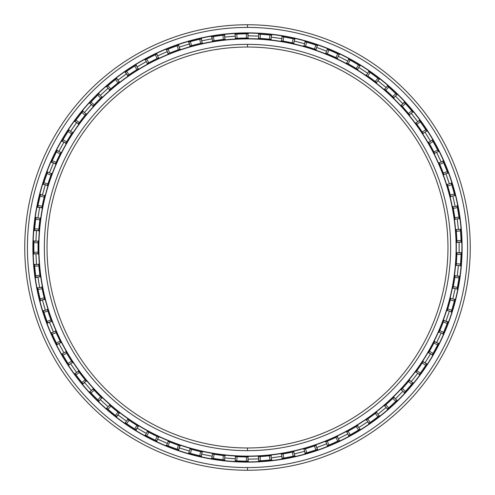 <?xml version="1.0" encoding="UTF-8"?>
<svg xmlns="http://www.w3.org/2000/svg" width="495" height="495" viewBox="0 0 495 495"><rect width="100%" height="100%" fill="white"/><g stroke="black" fill="none" stroke-linecap="round" stroke-linejoin="round"><path stroke-width="0.74" d="M247.5 47.025A200.475 200.475 0 0 0 47.025 247.5A200.475 200.475 0 0 0 247.5 447.975A200.475 200.475 0 0 1 47.025 247.5A200.475 200.475 0 0 1 247.5 47.025L247.5 44.352A203.148 203.148 0 0 0 44.352 247.5A203.148 203.148 0 0 0 247.5 450.648L247.5 447.975L247.5 450.648A203.148 203.148 0 0 1 44.352 247.5A203.148 203.148 0 0 1 247.5 44.352A203.148 203.148 0 0 1 450.648 247.5A203.148 203.148 0 0 1 247.5 450.648A203.148 203.148 0 0 0 450.648 247.5A203.148 203.148 0 0 0 247.5 44.352L247.5 47.025A200.475 200.475 0 0 1 447.975 247.5A200.475 200.475 0 0 1 247.5 447.975A200.475 200.475 0 0 0 447.975 247.5A200.475 200.475 0 0 0 247.5 47.025M247.5 456.105L247.5 456.328A208.828 208.828 0 0 0 456.328 247.5A208.828 208.828 0 0 0 247.5 38.672L247.5 38.895A208.605 208.605 0 0 1 456.105 247.5A208.605 208.605 0 0 1 247.5 456.105A208.605 208.605 0 0 1 38.895 247.5A208.605 208.605 0 0 1 247.5 38.895L247.5 38.672A208.828 208.828 0 0 1 456.328 247.5A208.828 208.828 0 0 1 247.5 456.328A208.828 208.828 0 0 1 38.672 247.5A208.828 208.828 0 0 1 247.5 38.672A208.828 208.828 0 0 0 38.672 247.5A208.828 208.828 0 0 0 247.5 456.328L247.5 456.105A208.605 208.605 0 0 0 456.105 247.5A208.605 208.605 0 0 0 247.5 38.895A208.605 208.605 0 0 0 38.895 247.5A208.605 208.605 0 0 0 247.5 456.105M247.5 33.103A214.397 214.397 0 0 0 33.103 247.5A214.397 214.397 0 0 0 247.5 461.897A214.397 214.397 0 0 1 33.103 247.5A214.397 214.397 0 0 1 247.5 33.103L247.5 32.88A214.62 214.62 0 0 0 32.88 247.5A214.62 214.62 0 0 0 247.5 462.12L247.5 462.12A214.62 214.62 0 0 1 32.88 247.5A214.62 214.62 0 0 1 247.5 32.88A214.62 214.62 0 0 1 462.12 247.5A214.62 214.62 0 0 1 247.5 462.12A214.62 214.62 0 0 0 462.12 247.5A214.62 214.62 0 0 0 247.5 32.88L247.5 33.103A214.397 214.397 0 0 1 461.897 247.5A214.397 214.397 0 0 1 247.5 461.897A214.397 214.397 0 0 0 461.897 247.5A214.397 214.397 0 0 0 247.5 33.103M247.5 467.577L247.5 470.25A222.75 222.75 0 0 0 470.25 247.5A222.75 222.75 0 0 0 247.5 24.75L247.5 27.423A220.077 220.077 0 0 1 467.577 247.5A220.077 220.077 0 0 1 247.5 467.577A220.077 220.077 0 0 1 27.423 247.5A220.077 220.077 0 0 1 247.5 27.423L247.5 24.75A222.75 222.75 0 0 1 470.25 247.5A222.75 222.75 0 0 1 247.5 470.25A222.75 222.75 0 0 1 24.75 247.5A222.75 222.75 0 0 1 247.5 24.75A222.75 222.75 0 0 0 24.75 247.5A222.75 222.75 0 0 0 247.5 470.25L247.5 467.577A220.077 220.077 0 0 0 467.577 247.5A220.077 220.077 0 0 0 247.5 27.423A220.077 220.077 0 0 0 27.423 247.5A220.077 220.077 0 0 0 247.5 467.577M235.632 38.387L237.105 38.307L236.758 34.13A213.642 213.642 0 0 1 246.473 33.864L246.355 38.053A209.453 209.453 0 0 0 237.105 38.307A209.453 209.453 0 0 1 246.355 38.053L247.927 38.047L246.355 38.053L246.473 33.864L248.162 33.864L246.473 33.864A213.642 213.642 0 0 0 236.758 34.13L235.75 34.186M247.5 456.953L246.355 456.947A209.453 209.453 0 0 1 237.105 456.693L235.54 456.613L237.105 456.693A209.453 209.453 0 0 0 246.355 456.947L247.927 456.953L248.187 461.136L246.473 461.136L247.5 461.142M258.607 460.851A213.642 213.642 0 0 0 258.73 460.845L260.296 460.758L258.73 460.845L258.613 456.656L260.184 456.569A209.453 209.453 0 0 0 269.404 455.802L270.963 455.635L271.538 459.781A213.642 213.642 0 0 0 271.687 459.768L269.979 459.954A213.642 213.642 0 0 1 260.296 460.758A213.642 213.642 0 0 0 269.979 459.954L271.687 459.768M282.008 458.333A213.642 213.642 0 0 0 282.131 458.314L283.678 458.054L282.131 458.314L281.556 454.163L283.103 453.903A209.453 209.453 0 0 0 292.186 452.127L293.721 451.786L294.748 455.852A213.642 213.642 0 0 0 294.89 455.815L293.213 456.192A213.642 213.642 0 0 1 283.678 458.054A213.642 213.642 0 0 0 293.213 456.192L294.89 455.815M304.994 453.259A213.642 213.642 0 0 0 305.112 453.222L306.622 452.795L305.112 453.222L304.085 449.163L305.594 448.736A209.453 209.453 0 0 0 314.424 445.97L315.909 445.463L317.382 449.386L315.897 449.893A213.642 213.642 0 0 1 306.622 452.795A213.642 213.642 0 0 0 315.897 449.893L317.518 449.336L315.909 445.463L314.424 445.97L315.897 449.893L314.424 445.97A209.453 209.453 0 0 1 305.594 448.736L306.622 452.795L305.594 448.736L304.085 449.163A209.453 209.453 0 0 1 303.862 449.225L304.617 449.014L303.862 449.225A209.453 209.453 0 0 0 304.085 449.163L305.112 453.222L305.65 453.074M327.282 445.686L327.907 445.432L327.282 445.686A213.642 213.642 0 0 0 327.393 445.636L328.847 445.048L327.393 445.636L325.927 441.713L327.381 441.119A209.453 209.453 0 0 0 335.851 437.407L337.274 436.739L339.168 440.476L337.745 441.144A213.642 213.642 0 0 1 328.847 445.048A213.642 213.642 0 0 0 337.745 441.144L339.298 440.414L337.274 436.739L335.851 437.407L337.745 441.144L335.851 437.407A209.453 209.453 0 0 1 327.381 441.119L328.847 445.048L327.381 441.119L325.927 441.713A209.453 209.453 0 0 1 325.716 441.8L326.019 441.676M348.598 435.705L349.198 435.383L348.598 435.705A213.642 213.642 0 0 0 348.703 435.65L350.083 434.901L348.703 435.65L346.816 431.912L348.195 431.157A209.453 209.453 0 0 0 356.208 426.535L357.545 425.712L359.84 429.221A213.642 213.642 0 0 0 359.964 429.14L358.498 430.044A213.642 213.642 0 0 1 350.083 434.901A213.642 213.642 0 0 0 358.498 430.044L359.964 429.14M368.688 423.442L369.245 423.058L368.688 423.442A213.642 213.642 0 0 0 368.787 423.374L370.081 422.476L368.787 423.374L366.498 419.865L367.785 418.968A209.453 209.453 0 0 0 375.241 413.486L376.485 412.527L379.145 415.757A213.642 213.642 0 0 0 379.263 415.67L377.908 416.722A213.642 213.642 0 0 1 370.081 422.476A213.642 213.642 0 0 0 377.908 416.722L379.263 415.67M387.307 409.043A213.642 213.642 0 0 0 387.399 408.963L388.581 407.93L387.399 408.963L384.739 405.727L385.921 404.693A209.453 209.453 0 0 0 392.727 398.425L393.853 397.337L396.86 400.257L395.728 401.352A213.642 213.642 0 0 1 388.581 407.93A213.642 213.642 0 0 0 395.728 401.352L396.458 400.647M404.229 392.683L404.693 392.182L404.229 392.683A213.642 213.642 0 0 0 404.31 392.591L405.374 391.434L404.31 392.591L401.309 389.67L402.373 388.513A209.453 209.453 0 0 0 408.449 381.534L409.452 380.327L412.756 382.895A213.642 213.642 0 0 0 412.849 382.784L411.753 384.108A213.642 213.642 0 0 1 405.374 391.434A213.642 213.642 0 0 0 411.753 384.108L412.849 382.784M419.253 374.56A213.642 213.642 0 0 0 419.321 374.461L420.249 373.193L419.321 374.461L416.017 371.887L416.945 370.619A209.453 209.453 0 0 0 422.216 363.014L423.077 361.703L426.647 363.899L425.787 365.211A213.642 213.642 0 0 1 420.249 373.193A213.642 213.642 0 0 0 425.787 365.211L426.727 363.769L423.077 361.703L422.216 363.014L425.787 365.211L422.216 363.014A209.453 209.453 0 0 1 416.945 370.619L420.249 373.193L416.945 370.619L416.017 371.887A209.453 209.453 0 0 1 415.88 372.073L416.345 371.436L415.88 372.073A209.453 209.453 0 0 0 416.017 371.887L419.321 374.461L419.655 374.01L419.253 374.56L419.655 374.01M432.185 354.89L432.525 354.309L432.185 354.89A213.642 213.642 0 0 0 432.246 354.785L433.032 353.424L432.246 354.785L428.676 352.595L429.462 351.233A209.453 209.453 0 0 0 433.868 343.097L434.579 341.692L438.366 343.481A213.642 213.642 0 0 0 438.434 343.351L437.654 344.885A213.642 213.642 0 0 1 433.032 353.424A213.642 213.642 0 0 0 437.654 344.885L438.112 343.982M442.877 333.927L443.155 333.302L442.877 333.927A213.642 213.642 0 0 0 442.926 333.816L443.557 332.374L442.926 333.816L439.139 332.027L439.77 330.586A209.453 209.453 0 0 0 443.248 322.016L443.805 320.543L447.765 321.905L447.214 323.371A213.642 213.642 0 0 1 443.557 332.374A213.642 213.642 0 0 0 447.214 323.371L447.814 321.762L443.805 320.543L443.248 322.016L447.214 323.371L443.248 322.016A209.453 209.453 0 0 1 439.77 330.586L443.557 332.374L439.77 330.586L439.139 332.027A209.453 209.453 0 0 1 439.046 332.232L439.176 331.941M451.199 311.906A213.642 213.642 0 0 0 451.236 311.788L451.706 310.291L451.236 311.788L447.276 310.433L447.74 308.93A209.453 209.453 0 0 0 450.258 300.026L450.648 298.504L454.732 299.419A213.642 213.642 0 0 0 454.769 299.277L454.348 300.941A213.642 213.642 0 0 1 451.706 310.291A213.642 213.642 0 0 0 454.348 300.941L454.769 299.277M457.046 289.105L457.182 288.443L457.046 289.105A213.642 213.642 0 0 0 457.071 288.987L457.374 287.447L457.071 288.987L452.987 288.071L453.284 286.531A209.453 209.453 0 0 0 454.806 277.404L458.97 277.862A213.642 213.642 0 0 1 457.374 287.447A213.642 213.642 0 0 0 458.97 277.862L459.187 276.309A213.642 213.642 0 0 0 459.205 276.161L458.97 277.862L454.806 277.404L455.023 275.845L459.187 276.309L459.113 276.86M460.356 265.803A213.642 213.642 0 0 0 460.362 265.679L460.492 264.113L460.362 265.679L456.198 265.221L460.362 265.679L460.412 265.128L460.356 265.803L460.412 265.128M456.879 252.945L461.074 252.846A213.642 213.642 0 0 0 461.074 252.697L461.031 254.418A213.642 213.642 0 0 1 460.492 264.113L456.328 263.656L456.248 264.664M461.074 242.278A213.642 213.642 0 0 0 461.074 242.154L461.031 240.582L461.074 242.154L456.885 242.154L456.836 240.582A209.453 209.453 0 0 0 456.328 231.344L456.198 229.779L460.362 229.321L460.492 230.887A213.642 213.642 0 0 1 461.031 240.582L456.836 240.582L456.885 242.154A209.453 209.453 0 0 1 456.891 242.383L461.074 242.154A213.642 213.642 0 0 1 461.074 242.278L461.055 241.597L461.074 242.278M453.005 207.021L453.284 208.469A209.453 209.453 0 0 1 454.806 217.596L455.023 219.155L459.187 218.691A213.642 213.642 0 0 1 459.205 218.815A213.642 213.642 0 0 0 459.187 218.691L458.97 217.138L459.187 218.691L455.023 219.155L454.806 217.596A209.453 209.453 0 0 0 453.284 208.469L452.987 206.929L457.071 206.013L457.374 207.554A213.642 213.642 0 0 1 458.97 217.138A213.642 213.642 0 0 0 457.374 207.554L457.182 206.557M447.301 184.66L447.74 186.071A209.453 209.453 0 0 1 450.258 194.974L450.648 196.496L454.732 195.581A213.642 213.642 0 0 1 454.763 195.698L454.596 195.036L454.763 195.698A213.642 213.642 0 0 0 454.732 195.581L454.348 194.059L454.732 195.581L450.648 196.496L450.258 194.974A209.453 209.453 0 0 0 447.74 186.071L447.276 184.567L451.236 183.212A213.642 213.642 0 0 0 451.193 183.07L451.706 184.709A213.642 213.642 0 0 1 454.348 194.059A213.642 213.642 0 0 0 451.706 184.709L451.403 183.738M439.176 163.065L439.77 164.414A209.453 209.453 0 0 1 443.248 172.984L443.805 174.457L447.765 173.095A213.642 213.642 0 0 1 447.808 173.213L447.573 172.576L447.808 173.213A213.642 213.642 0 0 0 447.765 173.095L447.214 171.629L447.765 173.095L443.805 174.457L443.248 172.984A209.453 209.453 0 0 0 439.77 164.414L439.139 162.973L442.926 161.184A213.642 213.642 0 0 0 442.87 161.048L443.557 162.626A213.642 213.642 0 0 1 447.214 171.629A213.642 213.642 0 0 0 443.557 162.626L443.155 161.698M438.421 151.625L438.112 151.018L438.421 151.625A213.642 213.642 0 0 0 438.366 151.519L437.654 150.115L438.366 151.519L434.579 153.308L433.868 151.903A209.453 209.453 0 0 0 429.462 143.767L428.676 142.405L432.246 140.215L433.032 141.576A213.642 213.642 0 0 1 437.654 150.115A213.642 213.642 0 0 0 433.032 141.576L432.525 140.691M426.715 131.206A213.642 213.642 0 0 0 426.647 131.101L425.787 129.789L426.647 131.101L423.077 133.297L422.216 131.986A209.453 209.453 0 0 0 416.945 124.381L416.017 123.113L419.321 120.539A213.642 213.642 0 0 0 419.234 120.421L420.249 121.807A213.642 213.642 0 0 1 425.787 129.789A213.642 213.642 0 0 0 420.249 121.807L419.234 120.421A213.642 213.642 0 0 1 419.321 120.539L416.017 123.113L416.945 124.381L420.249 121.807L416.945 124.381A209.453 209.453 0 0 1 422.216 131.986L425.787 129.789L422.216 131.986L423.077 133.297A209.453 209.453 0 0 1 423.2 133.489L422.773 132.833L423.2 133.489A209.453 209.453 0 0 0 423.077 133.297L426.647 131.101A213.642 213.642 0 0 1 426.715 131.206M412.83 112.198A213.642 213.642 0 0 0 412.756 112.105L411.753 110.892L412.756 112.105L409.452 114.673L408.449 113.466A209.453 209.453 0 0 0 402.373 106.487L401.309 105.33L404.31 102.409L405.374 103.566A213.642 213.642 0 0 1 411.753 110.892A213.642 213.642 0 0 0 405.374 103.566L404.211 102.298L401.309 105.33L402.373 106.487L405.374 103.566L402.373 106.487A209.453 209.453 0 0 1 408.449 113.466L411.753 110.892L408.449 113.466L409.452 114.673A209.453 209.453 0 0 1 409.594 114.852L409.093 114.246L409.594 114.852A209.453 209.453 0 0 0 409.452 114.673L412.756 112.105A213.642 213.642 0 0 1 412.83 112.198M396.947 94.83L396.458 94.353L396.947 94.83A213.642 213.642 0 0 0 396.86 94.743L395.728 93.648L396.86 94.743L393.853 97.663L392.727 96.575A209.453 209.453 0 0 0 385.921 90.307L384.739 89.273L387.399 86.037A213.642 213.642 0 0 0 387.288 85.938L388.581 87.07A213.642 213.642 0 0 1 395.728 93.648A213.642 213.642 0 0 0 388.581 87.07L387.82 86.402M359.939 65.841L359.364 65.489L359.939 65.841A213.642 213.642 0 0 0 359.84 65.779L358.498 64.956L359.84 65.779L357.545 69.288L356.208 68.465A209.453 209.453 0 0 0 348.195 63.843L346.816 63.088L348.703 59.351L350.083 60.099A213.642 213.642 0 0 1 358.498 64.956A213.642 213.642 0 0 0 350.083 60.099L349.198 59.617M326.013 53.324L327.381 53.881A209.453 209.453 0 0 1 335.851 57.593L337.274 58.261L339.168 54.524L338.66 54.289L339.273 54.58A213.642 213.642 0 0 0 339.168 54.524L337.745 53.856L339.168 54.524L337.274 58.261L335.851 57.593A209.453 209.453 0 0 0 327.381 53.881L325.927 53.287L327.393 49.364L328.847 49.952A213.642 213.642 0 0 1 337.745 53.856A213.642 213.642 0 0 0 328.847 49.952L327.907 49.568M304.178 45.862L305.594 46.264A209.453 209.453 0 0 1 314.424 49.03L315.909 49.537L317.382 45.614A213.642 213.642 0 0 1 317.493 45.651A213.642 213.642 0 0 0 317.382 45.614L315.897 45.107L317.382 45.614L315.909 49.537L314.424 49.03A209.453 209.453 0 0 0 305.594 46.264L304.085 45.837L305.112 41.778L306.622 42.205A213.642 213.642 0 0 1 315.897 45.107A213.642 213.642 0 0 0 306.622 42.205L305.65 41.927M294.865 39.179A213.642 213.642 0 0 0 294.748 39.148L293.213 38.808L294.748 39.148L293.721 43.214L292.186 42.873A209.453 209.453 0 0 0 283.103 41.097L281.556 40.837L282.131 36.686L283.678 36.946A213.642 213.642 0 0 1 293.213 38.808A213.642 213.642 0 0 0 283.678 36.946L282.682 36.779M258.712 38.35L260.184 38.431A209.453 209.453 0 0 1 269.404 39.198L270.963 39.365L271.538 35.219A213.642 213.642 0 0 1 271.662 35.232A213.642 213.642 0 0 0 271.538 35.219L269.979 35.046L271.538 35.219L270.963 39.365L269.404 39.198A209.453 209.453 0 0 0 260.184 38.431L258.613 38.344L258.73 34.155L260.296 34.242A213.642 213.642 0 0 1 269.979 35.046A213.642 213.642 0 0 0 260.296 34.242L259.287 34.186M281.983 36.661L281.983 36.661A213.642 213.642 0 0 1 282.131 36.686L281.556 40.837L283.103 41.097L283.678 36.946L283.103 41.097A209.453 209.453 0 0 1 292.186 42.873L293.213 38.808L292.186 42.873L293.721 43.214A209.453 209.453 0 0 1 293.937 43.263L293.176 43.09L293.937 43.263A209.453 209.453 0 0 0 293.721 43.214L294.748 39.148L294.203 39.031M368.664 71.546L370.081 72.524A213.642 213.642 0 0 1 377.908 78.278L379.244 79.318L377.908 78.278A213.642 213.642 0 0 0 370.081 72.524L368.664 71.546A213.642 213.642 0 0 1 368.787 71.627L366.498 75.135L368.787 71.627M460.35 229.173L460.412 229.872L460.35 229.173M456.885 252.908L456.866 253.403M456.198 265.221A209.453 209.453 0 0 1 456.18 265.444L456.18 265.444A209.453 209.453 0 0 0 456.198 265.221L456.328 263.656L460.492 264.113A213.642 213.642 0 0 0 461.031 254.418L461.055 253.403M456.885 252.846A209.453 209.453 0 0 0 456.891 252.592A209.453 209.453 0 0 1 456.885 252.846L456.836 254.418L461.031 254.418L456.836 254.418A209.453 209.453 0 0 1 456.328 263.656A209.453 209.453 0 0 0 456.836 254.418L456.885 252.846L461.074 252.697M456.204 229.841L456.248 230.33M456.211 229.878L456.328 231.344L460.492 230.887L460.362 229.321L456.198 229.779A209.453 209.453 0 0 0 456.18 229.525A209.453 209.453 0 0 1 456.198 229.779M452.993 206.984L453.092 207.473M447.294 184.629L447.443 185.099M451.236 183.212L451.193 183.07A213.642 213.642 0 0 1 451.236 183.212L447.276 184.567A209.453 209.453 0 0 0 447.195 184.326A209.453 209.453 0 0 1 447.276 184.567M439.164 163.028L439.362 163.48M442.926 161.184L442.87 161.048A213.642 213.642 0 0 1 442.926 161.184L439.139 162.973A209.453 209.453 0 0 0 439.034 162.744A209.453 209.453 0 0 1 439.139 162.973M428.707 142.461L428.955 142.888M428.726 142.492L429.462 143.767L433.032 141.576L429.462 143.767A209.453 209.453 0 0 1 433.868 151.903L437.654 150.115L433.868 151.903L434.579 153.308A209.453 209.453 0 0 1 434.678 153.506L434.53 153.209M416.054 123.162L416.345 123.558M401.352 105.379L401.686 105.738M384.813 89.335L385.153 89.638M387.399 86.037L387.288 85.938A213.642 213.642 0 0 1 387.399 86.037L384.739 89.273L385.921 90.307L388.581 87.07L385.921 90.307A209.453 209.453 0 0 1 392.727 96.575L395.728 93.648L392.727 96.575L393.853 97.663A209.453 209.453 0 0 1 394.02 97.824L393.457 97.28L394.02 97.824A209.453 209.453 0 0 0 393.853 97.663L396.86 94.743L396.458 94.353M366.548 75.172L366.956 75.45M346.871 63.119L347.304 63.354M346.902 63.137L348.195 63.843L350.083 60.099L348.195 63.843A209.453 209.453 0 0 1 356.208 68.465L358.498 64.956L356.208 68.465L357.545 69.288A209.453 209.453 0 0 1 357.743 69.405L357.074 68.997L357.743 69.405A209.453 209.453 0 0 0 357.545 69.288L359.84 65.779L359.364 65.489M325.982 53.312L326.44 53.491M304.147 45.856L304.617 45.985M281.618 40.844L282.101 40.924M281.649 40.85L281.556 40.837A209.453 209.453 0 0 0 281.302 40.794A209.453 209.453 0 0 1 281.556 40.837M258.675 38.344L259.17 38.375M235.601 38.387L236.09 38.356M235.54 38.387L235.045 34.223L235.54 38.387A209.453 209.453 0 0 0 235.286 38.406A209.453 209.453 0 0 1 235.54 38.387L237.105 38.307L236.758 34.13L235.193 34.217A213.642 213.642 0 0 0 235.045 34.223A213.642 213.642 0 0 1 235.193 34.217M212.671 40.967L213.153 40.881M212.702 40.961L211.804 36.865L212.355 36.772M223.981 35.157L224.656 35.083L224.879 39.272L224.538 35.096L222.973 35.275L223.319 39.452L222.973 35.275A213.642 213.642 0 0 0 213.351 36.605L214.156 40.72A209.453 209.453 0 0 1 223.319 39.452L224.879 39.272L223.319 39.452A209.453 209.453 0 0 0 214.156 40.72L213.351 36.605L211.656 36.89L212.609 40.974L214.156 40.72L212.609 40.974A209.453 209.453 0 0 0 212.355 41.017A209.453 209.453 0 0 1 212.609 40.974M190.16 46.047L190.631 45.917M190.191 46.041L188.849 42.069L189.381 41.914M200.766 39.037L201.428 38.888L202.115 43.028L201.31 38.913L199.776 39.26L200.58 43.368L199.776 39.26A213.642 213.642 0 0 0 190.358 41.642L191.608 45.645A209.453 209.453 0 0 1 200.58 43.368L202.115 43.028L200.58 43.368A209.453 209.453 0 0 0 191.608 45.645L190.358 41.642L188.706 42.112L190.099 46.066L191.608 45.645L190.099 46.066A209.453 209.453 0 0 0 189.857 46.134A209.453 209.453 0 0 1 190.099 46.066M168.35 53.578L168.053 53.701L166.605 49.766L167.118 49.556M168.306 53.596L168.801 53.398M168.374 53.565L168.288 53.602A209.453 209.453 0 0 0 168.053 53.701A209.453 209.453 0 0 1 168.288 53.602L166.469 49.822L168.059 49.178L166.605 49.766M147.436 63.496L145.344 59.87L147.436 63.496L148.822 62.747A209.453 209.453 0 0 1 157.076 58.571L158.493 57.903L157.076 58.571A209.453 209.453 0 0 0 148.822 62.747L147.436 63.496A209.453 209.453 0 0 0 147.213 63.614A209.453 209.453 0 0 1 147.436 63.496L147.931 63.23M145.344 59.87L146.724 59.122L145.344 59.87A213.642 213.642 0 0 0 145.214 59.938A213.642 213.642 0 0 1 145.344 59.87M127.858 75.58L128.261 75.302M127.883 75.562L125.322 72.245L125.779 71.924M135.611 65.507L136.187 65.148L138.179 68.842L136.082 65.216L134.745 66.039L136.843 69.665L134.745 66.039A213.642 213.642 0 0 0 126.615 71.348L129.096 74.726A209.453 209.453 0 0 1 136.843 69.665L138.179 68.842L136.843 69.665A209.453 209.453 0 0 0 129.096 74.726L126.615 71.348L125.198 72.332L127.803 75.617L129.096 74.726L127.803 75.617A209.453 209.453 0 0 0 127.592 75.766A209.453 209.453 0 0 1 127.803 75.617M109.667 89.787L110.038 89.465M109.692 89.768L106.784 86.749L107.205 86.384M116.269 78.915L116.801 78.501L119.19 81.953L116.709 78.575L115.471 79.54L117.952 82.919L115.471 79.54A213.642 213.642 0 0 0 107.972 85.722L110.806 88.803A209.453 209.453 0 0 1 117.952 82.919L119.19 81.953L117.952 82.919A209.453 209.453 0 0 0 110.806 88.803L107.972 85.722L106.784 86.749L109.624 89.83L110.806 88.803L109.624 89.83A209.453 209.453 0 0 0 109.432 89.997A209.453 209.453 0 0 1 109.624 89.83M93.159 105.905L93.487 105.546M93.178 105.887L89.954 103.201L90.331 102.793L89.855 103.313L93.116 105.955L94.18 104.804L93.116 105.955A209.453 209.453 0 0 0 92.942 106.14A209.453 209.453 0 0 1 93.116 105.955M78.519 123.744L78.81 123.354M78.538 123.719L75.036 121.411L75.364 120.959L74.949 121.529L78.482 123.8L79.41 122.537L78.482 123.8A209.453 209.453 0 0 0 78.328 124.004A209.453 209.453 0 0 1 78.482 123.8M65.928 143.086L66.175 142.659M65.946 143.061L62.215 141.149L62.494 140.667M68.638 130.661L69.009 130.098L68.638 130.661L68.947 130.197L72.388 132.586L68.947 130.197L68.087 131.515L71.528 133.904L68.087 131.515A213.642 213.642 0 0 0 63.001 139.788L66.683 141.787A209.453 209.453 0 0 1 71.528 133.904L72.388 132.586L71.528 133.904A209.453 209.453 0 0 0 66.683 141.787L63.001 139.788L62.141 141.279L65.897 143.142L66.683 141.787L65.897 143.142A209.453 209.453 0 0 0 65.773 143.364A209.453 209.453 0 0 1 65.897 143.142M55.545 163.697L55.743 163.245M55.558 163.666L51.641 162.181L51.864 161.667M56.869 151.049L57.179 150.443L60.811 152.547L57.123 150.554L56.418 151.953L60.099 153.951L56.418 151.953A213.642 213.642 0 0 0 52.272 160.739L56.152 162.317A209.453 209.453 0 0 1 60.099 153.951L60.811 152.547L60.099 153.951A209.453 209.453 0 0 0 56.152 162.317L52.272 160.739L51.579 162.317L55.52 163.752L56.152 162.317L55.52 163.752A209.453 209.453 0 0 0 55.415 163.987A209.453 209.453 0 0 1 55.52 163.752M47.489 185.322L47.638 184.852M47.501 185.291L43.442 184.239L43.603 183.713L43.399 184.381L47.471 185.384L47.941 183.886L47.471 185.384A209.453 209.453 0 0 0 47.396 185.625A209.453 209.453 0 0 1 47.471 185.384M41.865 207.702L41.957 207.219M41.871 207.671L37.719 207.077L37.824 206.526M40.392 195.073L40.559 194.411L44.562 195.667L40.534 194.529L40.145 196.051L44.179 197.196L40.145 196.051A213.642 213.642 0 0 0 38.022 205.53L42.155 206.223A209.453 209.453 0 0 1 44.179 197.196L44.562 195.667L44.179 197.196A209.453 209.453 0 0 0 42.155 206.223L38.022 205.53L37.694 207.219L41.852 207.764L42.155 206.223L41.852 207.764A209.453 209.453 0 0 0 41.803 208.011A209.453 209.453 0 0 1 41.852 207.764M38.734 230.571L38.777 230.076M38.734 230.528L34.545 230.398L34.594 229.841L34.532 230.546L38.728 230.627L38.864 229.061L38.728 230.627A209.453 209.453 0 0 0 38.709 230.88A209.453 209.453 0 0 1 38.728 230.627M38.14 253.632L38.121 253.143M38.14 253.601L33.957 253.929L33.938 253.372M33.938 241.628L33.963 240.954L38.14 241.306L33.957 241.071L33.914 242.643L38.096 242.872L33.914 242.643A213.642 213.642 0 0 0 33.914 252.357L38.096 252.128A209.453 209.453 0 0 1 38.096 242.872L38.14 241.306L38.096 242.872A209.453 209.453 0 0 0 38.096 252.128L33.914 252.357L33.957 253.929L38.14 253.694L38.096 252.128L38.14 253.694A209.453 209.453 0 0 0 38.146 253.947A209.453 209.453 0 0 1 38.14 253.694M40.083 276.625L40.015 276.142M40.076 276.594L35.962 277.379L35.881 276.829M34.594 265.159L34.539 264.485L38.728 264.373L34.545 264.602L34.675 266.168L38.864 265.939L34.675 266.168A213.642 213.642 0 0 0 35.745 275.826L39.878 275.133A209.453 209.453 0 0 1 38.864 265.939L38.728 264.373L38.864 265.939A209.453 209.453 0 0 0 39.878 275.133L35.745 275.826L35.98 277.528L40.095 276.693L39.878 275.133L40.095 276.693A209.453 209.453 0 0 0 40.126 276.94A209.453 209.453 0 0 1 40.095 276.693M44.55 299.277L44.426 298.794M44.538 299.234L40.534 300.471L40.392 299.927L40.565 300.613L44.562 299.333L44.179 297.804L44.562 299.333A209.453 209.453 0 0 0 44.624 299.574A209.453 209.453 0 0 1 44.562 299.333M51.474 321.28L51.301 320.822M51.461 321.249L47.613 322.919L47.421 322.394L47.669 323.056L51.499 321.342L50.948 319.869L51.499 321.342A209.453 209.453 0 0 0 51.585 321.577A209.453 209.453 0 0 1 51.499 321.342M60.78 342.398L60.557 341.958M60.761 342.367L57.123 344.446L56.869 343.951M51.864 333.333L51.591 332.708L51.864 333.333L51.641 332.819L55.52 331.248L51.641 332.819L52.272 334.261L56.152 332.683L52.272 334.261A213.642 213.642 0 0 0 56.418 343.047L60.099 341.049A209.453 209.453 0 0 1 56.152 332.683L55.52 331.248L56.152 332.683A209.453 209.453 0 0 0 60.099 341.049L56.418 343.047L57.191 344.582L60.811 342.453L60.099 341.049L60.811 342.453A209.453 209.453 0 0 0 60.922 342.682A209.453 209.453 0 0 1 60.811 342.453M72.388 362.414L68.947 364.803L72.388 362.414L71.528 361.096A209.453 209.453 0 0 1 66.683 353.213L65.897 351.858L66.683 353.213A209.453 209.453 0 0 0 71.528 361.096L72.388 362.414A209.453 209.453 0 0 0 72.524 362.625A209.453 209.453 0 0 1 72.388 362.414L72.084 361.95M68.947 364.803L68.087 363.485L68.947 364.803M86.05 380.933L85.74 380.556M86.031 380.909L82.931 383.73L82.578 383.303L83.03 383.848L86.093 380.983L85.097 379.77L86.093 380.983A209.453 209.453 0 0 0 86.254 381.175A209.453 209.453 0 0 1 86.093 380.983M101.753 397.93L98.92 401.012L101.753 397.93L100.633 396.829A209.453 209.453 0 0 1 94.18 390.196L93.116 389.045L94.18 390.196A209.453 209.453 0 0 0 100.633 396.829L101.753 397.93A209.453 209.453 0 0 0 101.939 398.104A209.453 209.453 0 0 1 101.753 397.93L101.357 397.541M98.92 401.012L97.793 399.911L98.92 401.012M119.14 413.009L118.751 412.706M119.109 412.991L116.709 416.425L116.269 416.085M107.205 408.616L106.691 408.171L107.205 408.616L106.784 408.251L109.624 405.17L106.784 408.251L107.972 409.278L110.806 406.197L107.972 409.278A213.642 213.642 0 0 0 115.471 415.46L117.952 412.081A209.453 209.453 0 0 1 110.806 406.197L109.624 405.17A209.453 209.453 0 0 1 109.451 405.021L110.806 406.197A209.453 209.453 0 0 0 117.952 412.081L115.471 415.46L116.826 416.512L119.19 413.047L117.952 412.081L119.19 413.047A209.453 209.453 0 0 0 119.388 413.201A209.453 209.453 0 0 1 119.19 413.047M138.124 426.127L137.703 425.867M138.093 426.108L136.082 429.784L135.611 429.493L136.212 429.864L138.179 426.158L136.843 425.335L138.179 426.158A209.453 209.453 0 0 0 138.396 426.288A209.453 209.453 0 0 1 138.179 426.158M158.437 437.073L157.992 436.862M158.493 437.097L156.816 440.934L158.493 437.097L157.076 436.429L158.493 437.097A209.453 209.453 0 0 0 158.728 437.209A209.453 209.453 0 0 1 158.493 437.097M156.816 440.94L155.393 440.265L156.816 440.934A213.642 213.642 0 0 0 156.946 441.002M179.833 445.723L179.369 445.562M179.803 445.71L178.646 449.738L178.113 449.559L178.782 449.788L179.895 445.741L178.41 445.228L179.895 445.741A209.453 209.453 0 0 0 180.131 445.822A209.453 209.453 0 0 1 179.895 445.741M202.047 451.96L201.57 451.855M202.016 451.954L201.31 456.087L200.766 455.963M189.381 453.086L188.731 452.9L189.381 453.086L188.849 452.931L190.099 448.934L188.849 452.931L190.358 453.358L191.608 449.355L190.358 453.358A213.642 213.642 0 0 0 199.776 455.74L200.58 451.632A209.453 209.453 0 0 1 191.608 449.355L190.099 448.934L191.608 449.355A209.453 209.453 0 0 0 200.58 451.632L199.776 455.74L201.31 456.087L202.115 451.972L200.58 451.632L202.115 451.972A209.453 209.453 0 0 0 202.362 452.028A209.453 209.453 0 0 1 202.115 451.972M224.879 455.728L224.538 459.904L224.879 455.728L223.319 455.549A209.453 209.453 0 0 1 214.156 454.28L212.609 454.026L214.156 454.28A209.453 209.453 0 0 0 223.319 455.549L224.879 455.728A209.453 209.453 0 0 0 225.132 455.753A209.453 209.453 0 0 1 224.879 455.728L224.328 455.666M224.538 459.904L222.973 459.725L224.538 459.904A213.642 213.642 0 0 0 224.681 459.917A213.642 213.642 0 0 1 224.538 459.904M248.181 456.953L247.84 456.953L248.181 456.953A209.453 209.453 0 0 1 247.927 456.953A209.453 209.453 0 0 0 248.181 456.953M270.901 455.641L270.412 455.697M270.87 455.641L269.404 455.802L269.979 459.954L269.404 455.802A209.453 209.453 0 0 1 260.184 456.569L260.296 460.758L260.184 456.569L258.613 456.656A209.453 209.453 0 0 1 258.384 456.668L258.73 460.845L259.287 460.814M293.659 451.805L292.186 452.127L293.213 456.192L292.186 452.127A209.453 209.453 0 0 1 283.103 453.903L283.678 458.054L283.103 453.903L281.556 454.163A209.453 209.453 0 0 1 281.333 454.2L282.107 454.076L281.333 454.2A209.453 209.453 0 0 0 281.556 454.163L282.131 458.314L282.682 458.221M294.748 455.852L293.721 451.786A209.453 209.453 0 0 0 293.968 451.731A209.453 209.453 0 0 1 293.721 451.786L293.176 451.91M315.853 445.488L315.389 445.642M315.816 445.494L315.909 445.463A209.453 209.453 0 0 0 316.15 445.382A209.453 209.453 0 0 1 315.909 445.463M337.219 436.763L336.773 436.974M337.188 436.782L337.274 436.739A209.453 209.453 0 0 0 337.503 436.627A209.453 209.453 0 0 1 337.274 436.739M357.495 425.743L357.074 426.003M357.464 425.762L356.208 426.535L358.498 430.044L356.208 426.535A209.453 209.453 0 0 1 348.195 431.157L350.083 434.901L348.195 431.157L346.816 431.912A209.453 209.453 0 0 1 346.611 432.017L347.304 431.646L346.611 432.017A209.453 209.453 0 0 0 346.816 431.912L348.703 435.65L349.198 435.383M376.441 412.558L376.045 412.867M376.404 412.582L375.241 413.486L377.908 416.722L375.241 413.486A209.453 209.453 0 0 1 367.785 418.968L370.081 422.476L367.785 418.968L366.498 419.865A209.453 209.453 0 0 1 366.312 419.995L366.56 419.822M393.816 397.374L393.457 397.72M393.785 397.405L392.727 398.425L395.728 401.352L392.727 398.425A209.453 209.453 0 0 1 385.921 404.693L388.581 407.93L385.921 404.693L384.739 405.727A209.453 209.453 0 0 1 384.565 405.875L385.16 405.362L384.565 405.875A209.453 209.453 0 0 0 384.739 405.727L387.399 408.963L387.82 408.598M409.408 380.377L409.099 380.754M409.39 380.401L408.449 381.534L411.753 384.108L408.449 381.534A209.453 209.453 0 0 1 402.373 388.513L405.374 391.434L402.373 388.513L401.309 389.67A209.453 209.453 0 0 1 401.154 389.837L401.686 389.262L401.154 389.837A209.453 209.453 0 0 0 401.309 389.67L404.31 392.591L404.693 392.182M423.052 361.746L422.773 362.167M434.548 341.754L434.325 342.187M434.53 341.779L433.868 343.097L437.654 344.885L433.868 343.097A209.453 209.453 0 0 1 429.462 351.233L433.032 353.424L429.462 351.233L428.676 352.595A209.453 209.453 0 0 1 428.565 352.793L432.246 354.785L432.525 354.309M434.579 341.692A209.453 209.453 0 0 0 434.69 341.47A209.453 209.453 0 0 1 434.579 341.692L438.434 343.351M443.78 320.605L443.607 321.063M443.768 320.636L443.805 320.543A209.453 209.453 0 0 0 443.891 320.308A209.453 209.453 0 0 1 443.805 320.543M450.629 298.565L450.512 299.042M450.623 298.596L450.258 300.026L454.348 300.941L450.258 300.026A209.453 209.453 0 0 1 447.74 308.93L451.706 310.291L447.74 308.93L447.276 310.433A209.453 209.453 0 0 1 447.208 310.65L447.443 309.901L447.208 310.65A209.453 209.453 0 0 0 447.276 310.433L451.236 311.788L451.403 311.262M235.54 456.613A209.453 209.453 0 0 1 235.311 456.594L236.09 456.644L235.311 456.594A209.453 209.453 0 0 0 235.54 456.613L235.193 460.783L236.758 460.87A213.642 213.642 0 0 0 246.473 461.136L246.355 456.947L246.473 461.136A213.642 213.642 0 0 1 236.758 460.87L237.105 456.693L236.758 460.87L235.193 460.783L235.54 456.613L236.09 456.644M212.609 454.026A209.453 209.453 0 0 1 212.38 453.989L213.153 454.119L212.38 453.989A209.453 209.453 0 0 0 212.609 454.026L211.804 458.135L213.351 458.395A213.642 213.642 0 0 0 222.973 459.725L223.319 455.549L222.973 459.725A213.642 213.642 0 0 1 213.351 458.395L214.156 454.28L213.351 458.395L211.804 458.135L212.609 454.026L213.153 454.119M190.099 448.934A209.453 209.453 0 0 1 189.882 448.872L190.637 449.083L189.882 448.872A209.453 209.453 0 0 0 190.099 448.934L190.637 449.083M168.288 441.398A209.453 209.453 0 0 1 168.077 441.311L168.801 441.608L168.077 441.311A209.453 209.453 0 0 0 168.288 441.398L169.742 441.986A209.453 209.453 0 0 0 178.41 445.228L177.161 449.225L178.646 449.738L177.161 449.225L178.41 445.228A209.453 209.453 0 0 1 169.742 441.986L168.059 445.822A213.642 213.642 0 0 0 177.161 449.225A213.642 213.642 0 0 1 168.059 445.822L169.742 441.986L168.288 441.398L166.605 445.234L168.059 445.822L166.605 445.234L168.288 441.398L168.801 441.608M147.931 431.77L147.238 431.399A209.453 209.453 0 0 0 147.436 431.504L145.344 435.13L147.436 431.504L148.822 432.253L147.436 431.504A209.453 209.453 0 0 1 147.238 431.399L147.529 431.553M128.261 419.698L127.617 419.253A209.453 209.453 0 0 0 127.803 419.383L125.322 422.755L127.803 419.383L129.096 420.274L127.803 419.383A209.453 209.453 0 0 1 127.617 419.253L127.883 419.438M93.116 389.045A209.453 209.453 0 0 1 92.961 388.878L93.493 389.454L92.961 388.878A209.453 209.453 0 0 0 93.116 389.045L89.954 391.799L91.018 392.95A213.642 213.642 0 0 0 97.793 399.911L100.633 396.829L97.793 399.911A213.642 213.642 0 0 1 91.018 392.95L94.18 390.196L91.018 392.95L89.954 391.799L93.116 389.045L93.493 389.454M78.482 371.2A209.453 209.453 0 0 1 78.346 371.021L78.81 371.652L78.346 371.021A209.453 209.453 0 0 0 78.482 371.2L79.41 372.463A209.453 209.453 0 0 0 85.097 379.77L81.935 382.517L82.931 383.73L81.935 382.517L85.097 379.77A209.453 209.453 0 0 1 79.41 372.463L75.97 374.851A213.642 213.642 0 0 0 81.935 382.517A213.642 213.642 0 0 1 75.97 374.851L79.41 372.463L78.482 371.2L75.036 373.589L75.97 374.851L75.036 373.589L78.482 371.2L78.81 371.652M65.897 351.858A209.453 209.453 0 0 1 65.785 351.66L66.175 352.341L65.785 351.66A209.453 209.453 0 0 0 65.897 351.858L62.215 353.851L63.001 355.212A213.642 213.642 0 0 0 68.087 363.485L71.528 361.096L68.087 363.485A213.642 213.642 0 0 1 63.001 355.212L66.683 353.213L63.001 355.212L62.215 353.851L65.897 351.858L66.175 352.341M55.52 331.248A209.453 209.453 0 0 1 55.428 331.037L55.743 331.755L55.428 331.037A209.453 209.453 0 0 0 55.52 331.248L55.743 331.755M47.471 309.616A209.453 209.453 0 0 1 47.402 309.4L47.638 310.148L47.402 309.4A209.453 209.453 0 0 0 47.471 309.616L47.941 311.114A209.453 209.453 0 0 0 50.948 319.869L47.068 321.447L47.613 322.919L47.068 321.447L50.948 319.869A209.453 209.453 0 0 1 47.941 311.114L43.913 312.258A213.642 213.642 0 0 0 47.068 321.447A213.642 213.642 0 0 1 43.913 312.258L47.941 311.114L47.471 309.616L43.442 310.761L43.913 312.258L43.442 310.761L47.471 309.616L47.638 310.148M41.852 287.236A209.453 209.453 0 0 1 41.809 287.013L41.957 287.781L41.809 287.013A209.453 209.453 0 0 0 41.852 287.236L42.155 288.777A209.453 209.453 0 0 0 44.179 297.804L40.145 298.949L40.534 300.471L40.145 298.949L44.179 297.804A209.453 209.453 0 0 1 42.155 288.777L38.022 289.47A213.642 213.642 0 0 0 40.145 298.949A213.642 213.642 0 0 1 38.022 289.47L42.155 288.777L41.852 287.236L37.719 287.923L38.022 289.47L37.719 287.923L41.852 287.236L41.957 287.781M38.728 264.373A209.453 209.453 0 0 1 38.709 264.144L38.777 264.93L38.709 264.144A209.453 209.453 0 0 0 38.728 264.373L38.777 264.93M38.14 241.306A209.453 209.453 0 0 1 38.146 241.077L38.121 241.863L38.146 241.077A209.453 209.453 0 0 0 38.14 241.306L38.121 241.863M40.095 218.307A209.453 209.453 0 0 1 40.126 218.085L40.015 218.864L40.126 218.085A209.453 209.453 0 0 0 40.095 218.307L39.878 219.867A209.453 209.453 0 0 0 38.864 229.061L34.675 228.832L34.545 230.398L34.675 228.832L38.864 229.061A209.453 209.453 0 0 1 39.878 219.867L35.745 219.174A213.642 213.642 0 0 0 34.675 228.832A213.642 213.642 0 0 1 35.745 219.174L39.878 219.867L40.095 218.307L35.962 217.621L35.745 219.174L35.962 217.621L40.095 218.307L40.015 218.864M44.562 195.667A209.453 209.453 0 0 1 44.618 195.451L44.426 196.212L44.618 195.451A209.453 209.453 0 0 0 44.562 195.667L44.426 196.212M51.499 173.658A209.453 209.453 0 0 1 51.573 173.448L51.301 174.184L51.573 173.448A209.453 209.453 0 0 0 51.499 173.658L50.948 175.131A209.453 209.453 0 0 0 47.941 183.886L43.913 182.742L43.442 184.239L43.913 182.742L47.941 183.886A209.453 209.453 0 0 1 50.948 175.131L47.068 173.553A213.642 213.642 0 0 0 43.913 182.742A213.642 213.642 0 0 1 47.068 173.553L50.948 175.131L51.499 173.658L47.613 172.081L47.068 173.553L47.613 172.081L51.499 173.658L51.301 174.184M60.811 152.547A209.453 209.453 0 0 1 60.91 152.342L60.557 153.042L60.91 152.342A209.453 209.453 0 0 0 60.811 152.547L60.557 153.042M86.093 114.017A209.453 209.453 0 0 1 86.235 113.844L85.734 114.45L86.235 113.844A209.453 209.453 0 0 0 86.093 114.017L85.097 115.23A209.453 209.453 0 0 0 79.41 122.537L75.97 120.149L75.036 121.411L75.97 120.149L79.41 122.537A209.453 209.453 0 0 1 85.097 115.23L81.935 112.483A213.642 213.642 0 0 0 75.97 120.149A213.642 213.642 0 0 1 81.935 112.483L85.097 115.23L86.093 114.017L82.931 111.27L81.935 112.483L82.931 111.27L86.093 114.017L85.734 114.45M101.753 97.07A209.453 209.453 0 0 1 101.921 96.915L101.357 97.459L101.921 96.915A209.453 209.453 0 0 0 101.753 97.07L100.633 98.171A209.453 209.453 0 0 0 94.18 104.804L91.018 102.05L89.954 103.201L91.018 102.05L94.18 104.804A209.453 209.453 0 0 1 100.633 98.171L97.793 95.09A213.642 213.642 0 0 0 91.018 102.05A213.642 213.642 0 0 1 97.793 95.09L100.633 98.171L101.753 97.07L98.92 93.988L97.793 95.09L98.92 93.988L101.753 97.07L101.357 97.459M119.19 81.953A209.453 209.453 0 0 1 119.369 81.811L118.751 82.294L119.369 81.811A209.453 209.453 0 0 0 119.19 81.953L118.751 82.294M138.179 68.842A209.453 209.453 0 0 1 138.371 68.725L137.703 69.133L138.371 68.725A209.453 209.453 0 0 0 138.179 68.842L137.703 69.133M158.493 57.903A209.453 209.453 0 0 1 158.703 57.804L157.992 58.138L158.703 57.804A209.453 209.453 0 0 0 158.493 57.903L156.816 54.066L155.393 54.735A213.642 213.642 0 0 0 146.724 59.122L148.822 62.747L146.724 59.122A213.642 213.642 0 0 1 155.393 54.735L157.076 58.571L155.393 54.735L156.816 54.066L158.493 57.903M179.895 49.259A209.453 209.453 0 0 1 180.106 49.184L179.369 49.438L180.106 49.184A209.453 209.453 0 0 0 179.895 49.259L178.41 49.772A209.453 209.453 0 0 0 169.742 53.015L168.059 49.178L169.742 53.015A209.453 209.453 0 0 1 178.41 49.772L177.161 45.775A213.642 213.642 0 0 0 168.059 49.178A213.642 213.642 0 0 1 177.161 45.775L178.41 49.772L179.895 49.259L178.646 45.262L177.161 45.775L178.646 45.262L179.895 49.259L179.369 49.438M202.115 43.028A209.453 209.453 0 0 1 202.331 42.978L201.57 43.145L202.331 42.978A209.453 209.453 0 0 0 202.115 43.028L201.57 43.145M224.879 39.272A209.453 209.453 0 0 1 225.107 39.247L224.328 39.334L225.107 39.247A209.453 209.453 0 0 0 224.879 39.272L224.328 39.334M109.661 405.207L110.038 405.535L109.661 405.201M129.096 420.274A209.453 209.453 0 0 0 136.843 425.335L134.745 428.961L136.082 429.784L134.745 428.961L136.843 425.335A209.453 209.453 0 0 1 129.096 420.274L126.615 423.652A213.642 213.642 0 0 0 134.745 428.961A213.642 213.642 0 0 1 126.615 423.652L129.096 420.274M148.822 432.253A209.453 209.453 0 0 0 157.076 436.429L155.393 440.265L157.076 436.429A209.453 209.453 0 0 1 148.822 432.253L146.724 435.878A213.642 213.642 0 0 0 155.393 440.265A213.642 213.642 0 0 1 146.724 435.878L148.822 432.253M455.016 275.919L454.948 276.396M455.01 275.944L454.806 277.404A209.453 209.453 0 0 1 453.284 286.531L457.374 287.447L453.284 286.531L452.987 288.071A209.453 209.453 0 0 1 452.944 288.294L453.005 287.966M455.023 275.845A209.453 209.453 0 0 0 455.06 275.597A209.453 209.453 0 0 1 455.023 275.845L459.205 276.161M456.879 242.049L456.866 241.597L456.879 242.049M455.054 219.378L454.948 218.598L455.054 219.378A209.453 209.453 0 0 0 455.023 219.155A209.453 209.453 0 0 1 455.054 219.378M450.704 196.713L450.512 195.958L450.704 196.713A209.453 209.453 0 0 0 450.648 196.496A209.453 209.453 0 0 1 450.704 196.713M443.607 173.937L443.879 174.667A209.453 209.453 0 0 0 443.805 174.457A209.453 209.453 0 0 1 443.879 174.667L443.786 174.419M376.664 82.616L376.045 82.133L376.664 82.616A209.453 209.453 0 0 0 376.485 82.473L375.241 81.514A209.453 209.453 0 0 0 367.785 76.032L370.081 72.524L367.785 76.032A209.453 209.453 0 0 1 375.241 81.514L377.908 78.278L375.241 81.514L376.485 82.473A209.453 209.453 0 0 1 376.664 82.616M337.479 58.36L336.767 58.026L337.479 58.36A209.453 209.453 0 0 0 337.274 58.261A209.453 209.453 0 0 1 337.479 58.36M316.126 49.611L315.383 49.352L316.126 49.611A209.453 209.453 0 0 0 315.909 49.537A209.453 209.453 0 0 1 316.126 49.611M271.192 39.39L270.412 39.303L271.192 39.39A209.453 209.453 0 0 0 270.963 39.365A209.453 209.453 0 0 1 271.192 39.39M454.732 299.419L450.648 298.504M452.993 288.034L452.944 288.294A209.453 209.453 0 0 0 452.987 288.071L457.071 288.987L457.182 288.443M452.987 288.071L453.092 287.527M447.276 310.433L447.443 309.901M439.145 332.015L439.046 332.232A209.453 209.453 0 0 0 439.139 332.027L442.926 333.816L443.155 333.302M439.139 332.027L439.362 331.514M428.682 352.582L428.565 352.793A209.453 209.453 0 0 0 428.676 352.595L428.955 352.112M412.756 382.895L409.452 380.327M416.017 371.887L416.345 371.436M396.86 400.257L393.853 397.337M401.309 389.67L401.686 389.262M379.145 415.757L376.485 412.527M384.739 405.727L385.16 405.362M359.84 429.221L357.545 425.712M366.504 419.859L366.312 419.995A209.453 209.453 0 0 0 366.498 419.865L368.787 423.374L369.245 423.058M366.498 419.865L366.956 419.55M346.816 431.912L347.304 431.646M325.951 441.707L325.716 441.8A209.453 209.453 0 0 0 325.927 441.713L327.393 445.636L327.907 445.432M325.927 441.713L326.44 441.509M304.085 449.163L304.617 449.014M271.538 459.781L270.963 455.635M281.556 454.163L282.107 454.076M248.038 461.136L247.927 456.953M258.625 456.656L258.384 456.668A209.453 209.453 0 0 0 258.613 456.656L259.17 456.625M235.75 460.814L235.193 460.783M212.355 458.228L211.804 458.135A213.642 213.642 0 0 1 211.681 458.116A213.642 213.642 0 0 0 211.804 458.135M167.118 445.444L166.605 445.234A213.642 213.642 0 0 1 166.493 445.184A213.642 213.642 0 0 0 166.605 445.234M145.344 435.13L146.724 435.878L145.344 435.13A213.642 213.642 0 0 1 145.239 435.074L145.344 435.13A213.642 213.642 0 0 1 145.239 435.074L145.833 435.396M125.322 422.755L126.615 423.652L125.322 422.755A213.642 213.642 0 0 1 125.223 422.687L125.322 422.755A213.642 213.642 0 0 1 125.223 422.687L125.779 423.077M109.63 405.176L109.451 405.021A209.453 209.453 0 0 0 109.624 405.17L110.038 405.535M90.331 392.207L89.954 391.793A213.642 213.642 0 0 1 89.873 391.706A213.642 213.642 0 0 0 89.954 391.799M75.364 374.041L75.036 373.589A213.642 213.642 0 0 1 74.968 373.49A213.642 213.642 0 0 0 75.036 373.589M62.494 354.333L62.215 353.851A213.642 213.642 0 0 1 62.153 353.746A213.642 213.642 0 0 0 62.215 353.851M43.603 311.287L43.442 310.761A213.642 213.642 0 0 1 43.405 310.643A213.642 213.642 0 0 0 43.442 310.761M37.694 287.805L37.694 287.805A213.642 213.642 0 0 0 37.719 287.923L37.824 288.474M35.98 217.497L35.962 217.621A213.642 213.642 0 0 1 35.98 217.497L35.881 218.171M47.421 172.606L47.613 172.081A213.642 213.642 0 0 1 47.656 171.969A213.642 213.642 0 0 0 47.613 172.081M72.388 132.586L72.084 133.05M83.011 111.171L82.931 111.27A213.642 213.642 0 0 1 83.011 111.171L82.578 111.697M99.006 93.908L99.006 93.908A213.642 213.642 0 0 0 98.92 93.988L98.517 94.378M156.309 54.302L156.816 54.06M158.499 57.896L157.992 58.138M178.113 45.441L178.646 45.262M258.73 34.155L258.613 38.344M260.184 38.431L260.296 34.242L260.184 38.431M247.927 38.047L248.038 33.864L247.927 38.047L247.5 38.047M247.5 33.858L248.038 33.864M269.404 39.198L269.979 35.046L269.404 39.198M270.988 35.157L271.538 35.219M270.963 39.365L270.412 39.303M305.112 41.778L304.085 45.837M305.594 46.264L306.622 42.205L305.594 46.264M293.721 43.214L293.176 43.09M314.424 49.03L315.897 45.107L314.424 49.03M327.393 49.364L325.927 53.287M327.381 53.881L328.847 49.952L327.381 53.881M316.856 45.429L317.382 45.614M315.909 49.537L315.383 49.352M335.851 57.593L337.745 53.856L335.851 57.593M348.703 59.351L346.816 63.088M337.274 58.261L336.767 58.026M357.545 69.288L357.074 68.997M376.485 82.473L379.145 79.243L376.485 82.473L376.045 82.133M378.706 78.897L379.145 79.243A213.642 213.642 0 0 1 379.244 79.318M393.853 97.663L393.457 97.28M412.403 111.672L412.756 112.105M409.452 114.673L409.093 114.246M432.246 140.215L428.676 142.405M426.344 130.637L426.647 131.101M423.077 133.297L422.773 132.833M439.77 164.414L443.557 162.626L439.77 164.414M434.548 153.246L434.678 153.506A209.453 209.453 0 0 0 434.579 153.308L438.366 151.519L438.112 151.018M434.579 153.308L434.325 152.806M443.248 172.984L447.214 171.629L443.248 172.984M447.74 186.071L451.706 184.709L447.74 186.071M447.573 172.576L447.765 173.095M450.258 194.974L454.348 194.059L450.258 194.974M457.071 206.013L452.987 206.929M453.284 208.469L457.374 207.554L453.284 208.469M454.596 195.036L454.732 195.581M450.648 196.496L450.512 195.958M454.806 217.596L458.97 217.138L454.806 217.596M459.113 218.14L459.187 218.691M455.023 219.155L454.948 218.598M461.055 241.597L461.074 242.154M456.885 242.142L456.891 242.383A209.453 209.453 0 0 0 456.885 242.154L456.866 241.597M201.31 456.087L199.776 455.74A213.642 213.642 0 0 1 190.358 453.358L188.849 452.931A213.642 213.642 0 0 1 188.731 452.9A213.642 213.642 0 0 0 188.849 452.931M116.709 416.425L115.471 415.46A213.642 213.642 0 0 1 107.972 409.278L106.784 408.251A213.642 213.642 0 0 1 106.691 408.171A213.642 213.642 0 0 0 106.784 408.251M57.123 344.446L56.418 343.047A213.642 213.642 0 0 1 52.272 334.261L51.641 332.819A213.642 213.642 0 0 1 51.591 332.708A213.642 213.642 0 0 0 51.641 332.819M35.962 277.379A213.642 213.642 0 0 0 35.98 277.528A213.642 213.642 0 0 1 35.962 277.379L35.745 275.826A213.642 213.642 0 0 1 34.675 266.168L34.545 264.602A213.642 213.642 0 0 1 34.539 264.485A213.642 213.642 0 0 0 34.545 264.602M33.957 253.929A213.642 213.642 0 0 0 33.963 254.077A213.642 213.642 0 0 1 33.957 253.929L33.914 252.357A213.642 213.642 0 0 1 33.914 242.643L33.957 241.071A213.642 213.642 0 0 1 33.963 240.954A213.642 213.642 0 0 0 33.957 241.071M37.719 207.077L38.022 205.53A213.642 213.642 0 0 1 40.145 196.051L40.534 194.529A213.642 213.642 0 0 1 40.559 194.411M51.641 162.181A213.642 213.642 0 0 0 51.579 162.317A213.642 213.642 0 0 1 51.641 162.181L52.272 160.739A213.642 213.642 0 0 1 56.418 151.953L57.123 150.554A213.642 213.642 0 0 1 57.179 150.443M62.215 141.149L63.001 139.788A213.642 213.642 0 0 1 68.087 131.515L68.947 130.197A213.642 213.642 0 0 1 69.009 130.098M106.673 86.848A213.642 213.642 0 0 1 106.784 86.749L107.972 85.722A213.642 213.642 0 0 1 115.471 79.54L116.709 78.575A213.642 213.642 0 0 1 116.801 78.501M125.322 72.245A213.642 213.642 0 0 0 125.198 72.332A213.642 213.642 0 0 1 125.322 72.245L126.615 71.348A213.642 213.642 0 0 1 134.745 66.039L136.082 65.216A213.642 213.642 0 0 1 136.187 65.148M188.849 42.069L190.358 41.642A213.642 213.642 0 0 1 199.776 39.26L201.31 38.913A213.642 213.642 0 0 1 201.428 38.888M211.804 36.865L213.351 36.605A213.642 213.642 0 0 1 222.973 35.275L224.538 35.096A213.642 213.642 0 0 1 224.656 35.083M460.492 230.887L456.328 231.344A209.453 209.453 0 0 1 456.836 240.582L461.031 240.582A213.642 213.642 0 0 0 460.492 230.887M459.113 242.154L459.113 252.846L459.113 242.154M457.238 218.908L458.413 229.531L457.238 218.908M452.82 196.008L455.159 206.44L452.82 196.008M445.908 173.733L449.38 183.843L445.908 173.733M436.59 152.355L441.156 162.026L436.59 152.355M424.976 132.128L430.576 141.236L424.976 132.128M411.209 113.306L417.774 121.745L411.209 113.306M395.449 96.11L402.905 103.777L395.449 96.11M377.902 80.753L386.156 87.553L377.902 80.753M358.764 67.419L367.717 73.266L358.764 67.419M338.283 56.275L347.818 61.102L338.283 56.275M316.695 47.446L326.706 51.195L316.695 47.446M294.265 41.048L304.629 43.678L294.265 41.048M271.272 37.156L281.859 38.629L271.272 37.156M247.989 35.819L258.675 36.116L247.989 35.819M224.699 37.051L235.354 36.166L224.699 37.051M201.688 40.837L212.176 38.789L201.688 40.837M179.227 47.13L189.43 43.937L179.227 47.13M157.602 55.861L167.39 51.56L157.602 55.861M137.066 66.912L146.322 61.566L137.066 66.912M117.866 80.159L126.485 73.823L117.866 80.159M100.244 95.43L108.114 88.19L100.244 95.43M84.41 112.557L91.433 104.495L84.41 112.557M70.556 131.317L76.651 122.531L70.556 131.317M58.849 151.482L63.935 142.084L58.849 151.482M49.432 172.823L53.454 162.917L49.432 172.823M42.415 195.061L45.33 184.777L42.415 195.061M37.892 217.942L39.656 207.399L37.892 217.942M35.912 241.183L36.506 230.503L35.912 241.183M36.506 264.497L35.912 253.817L36.506 264.497M39.656 287.601L37.892 277.058L39.656 287.601M45.33 310.223L42.415 299.939L45.33 310.223M53.454 332.083L49.432 322.177L53.454 332.083M63.935 352.916L58.849 343.518L63.935 352.916M76.651 372.469L70.556 363.683L76.651 372.469M91.433 390.506L84.41 382.443L91.433 390.506M108.114 406.81L100.244 399.57L108.114 406.81M126.485 421.177L117.866 414.841L126.485 421.177M146.322 433.434L137.066 428.088L146.322 433.434M167.39 443.44L157.602 439.139L167.39 443.44M189.43 451.063L179.227 447.87L189.43 451.063M212.176 456.211L201.688 454.163L212.176 456.211M235.354 458.834L224.699 457.949L235.354 458.834M258.675 458.884L247.989 459.181L258.675 458.884M281.859 456.371L271.272 457.844L281.859 456.371M304.629 451.322L294.265 453.952L304.629 451.322M326.706 443.805L316.695 447.554L326.706 443.805M347.818 433.898L338.283 438.725L347.818 433.898M367.717 421.734L358.764 427.581L367.717 421.734M386.156 407.447L377.902 414.247L386.156 407.447M402.905 391.223L395.449 398.89L402.905 391.223M417.774 373.255L411.209 381.695L417.774 373.255M430.576 353.764L424.976 362.872L430.576 353.764M441.156 332.974L436.59 342.645L441.156 332.974M449.38 311.157L445.908 321.267L449.38 311.157M455.159 288.56L452.82 298.992L455.159 288.56M458.413 265.469L457.238 276.092L458.413 265.469M460.628 252.846L461.841 252.339M461.841 242.63L460.715 242.154M457.51 242.154L456.272 242.699M456.272 252.277L457.597 252.846M459.923 229.371L461.074 228.733M460.004 219.081L458.834 218.728M455.647 219.081L454.478 219.761M455.53 229.284L456.91 229.699M456.637 206.112L457.714 205.351M455.592 195.878L454.385 195.655M451.254 196.36L450.172 197.159M452.263 206.508L453.686 206.774M450.815 183.354L451.799 182.482M448.649 173.299L447.43 173.213M444.392 174.252L443.402 175.168M446.515 184.233L447.95 184.338M442.524 161.376L443.409 160.399M439.263 151.625L438.044 151.668M435.142 153.042L434.257 154.056M438.347 162.719L439.789 162.669M431.863 140.444L432.636 139.38M427.55 131.107L426.344 131.293M423.609 132.969L422.841 134.077M427.859 142.238L429.289 142.028M418.968 120.817L419.618 119.666M413.653 112.006L412.477 112.322M409.94 114.289L409.303 115.477M415.187 123.038L416.58 122.673M403.994 102.719L404.514 101.512M397.745 94.551L396.6 94.991M394.305 97.23L393.797 98.48M400.474 105.348L401.822 104.829M387.115 86.384L387.498 85.121M380.005 78.953L378.923 79.516M376.881 81.991L376.516 83.29M383.91 89.378L385.19 88.716M368.546 72.004L368.787 70.705M360.657 65.396L359.642 66.076M357.891 68.762L357.668 70.092M365.687 75.333L366.888 74.535M348.505 59.753L348.604 58.441M339.941 54.054L339.007 54.84M337.553 57.705L337.485 59.053M346.03 63.379L347.137 62.45M327.238 49.778L327.189 48.46M318.099 45.057L317.258 45.948M316.132 48.949L316.206 50.298M325.178 53.658L326.174 52.612M305 42.211L304.809 40.906M295.397 38.523L294.661 39.495M293.869 42.607L294.092 43.937M303.379 46.289L304.258 45.144M282.07 37.131L281.735 35.857M272.12 34.52L271.489 35.572M271.05 38.746L271.415 40.046M280.906 41.363L281.655 40.126M258.718 34.601L258.248 33.375M248.54 33.103L248.032 34.217M247.946 37.422L248.453 38.672M258.031 38.938L258.631 37.626M235.23 34.662L234.624 33.493M224.947 34.291L224.563 35.454M224.829 38.653L225.472 39.835M235.02 39.043L235.478 37.676M211.891 37.304L211.161 36.203M201.632 38.066L201.378 39.266M201.991 42.409L202.764 43.523M212.163 41.685L212.466 40.274M188.979 42.496L188.137 41.487M178.868 44.383L178.751 45.602M179.71 48.665L180.595 49.679M189.74 46.821L189.882 45.385M166.784 50.181L165.831 49.265M156.94 53.169L156.958 54.388M158.245 57.327L159.235 58.243M168.009 54.394L167.997 52.946M145.567 60.254L144.521 59.456M136.113 64.307L136.261 65.519M137.864 68.298L138.953 69.102M147.25 64.307L147.083 62.877M125.588 72.604L124.462 71.924M116.634 77.672L116.919 78.866M118.819 81.446L119.988 82.121M127.704 76.447L127.382 75.042M107.087 87.077L105.893 86.526M98.746 93.103L99.161 94.254M101.333 96.612L102.57 97.156M109.618 90.665L109.135 89.304M90.294 103.498L89.044 103.078M82.665 110.404L83.203 111.499M85.623 113.609L86.91 114.011M93.202 106.784L92.571 105.484M75.407 121.665L74.114 121.386M68.582 129.368L69.238 130.402M71.874 132.227L73.198 132.487M78.656 124.616L77.888 123.391M62.605 141.36L61.293 141.23M56.678 149.768L57.439 150.721M60.26 152.25L61.603 152.361M66.163 143.934L65.266 142.801M52.049 162.348L50.738 162.354M47.081 171.35L47.947 172.217M50.917 173.423L52.266 173.386M55.873 164.513L54.858 163.486M43.869 184.363L42.564 184.517M39.922 193.861L40.875 194.628M43.962 195.5L45.299 195.315M47.904 186.095L46.784 185.186M38.158 207.145L36.878 207.448M35.281 217.02L36.314 217.676M39.476 218.208L40.782 217.874M42.36 208.426L41.147 207.646M34.99 230.422L33.753 230.862M33.215 240.551L34.31 241.09M37.515 241.269L38.777 240.793M39.309 231.227L38.016 230.59M34.403 253.904L33.215 254.473M33.753 264.169L34.904 264.584M38.103 264.404L39.309 263.798M38.783 254.232L37.422 253.737M36.401 277.305L35.287 278.004M36.884 287.583L38.072 287.867M41.233 287.341L42.366 286.599M40.788 277.151L39.383 276.81M40.961 300.347L39.928 301.164M42.57 310.507L43.783 310.662M46.87 309.79L47.91 308.93M45.305 299.71L43.876 299.524M48.027 322.746L47.093 323.674M50.744 332.671L51.969 332.689M54.939 331.483L55.879 330.512M52.272 321.639L50.83 321.608M57.519 344.235L56.69 345.256M61.306 353.795L62.525 353.684M65.346 352.155L66.175 351.091M61.615 342.664L60.18 342.794M69.312 364.549L68.601 365.657M74.132 373.632L75.327 373.385M77.969 371.559L78.674 370.409M73.21 362.532L71.8 362.823M83.271 383.439L82.684 384.621M89.063 391.941L90.22 391.564M92.639 389.454L93.221 388.235M86.922 381.008L85.555 381.453M99.223 400.678L98.771 401.915M105.911 408.493L107.025 407.991M109.197 405.628L109.636 404.353M102.589 397.862L101.271 398.456M116.975 416.06L116.659 417.341M124.48 423.089L125.532 422.47M127.432 419.884L127.729 418.566M120.007 412.892L118.763 413.622M136.304 429.4L136.137 430.706M144.546 435.557L145.524 434.827M147.126 432.048L147.275 430.706M138.977 425.917L137.82 426.777M156.995 440.525L156.965 441.843M165.856 445.741L166.747 444.906M168.034 441.967L168.034 440.618M159.26 436.769L158.208 437.753M178.775 449.312L178.893 450.623M188.162 453.519L188.954 452.591M189.913 449.528L189.764 448.185M180.619 445.327L179.679 446.422M201.397 455.647L201.657 456.941M211.186 458.797L211.872 457.788M212.485 454.639L212.188 453.321M202.789 451.483L201.972 452.678M224.575 459.459L224.978 460.709M234.649 461.513L235.218 460.43M235.484 457.232L235.045 455.957M225.497 455.165L224.823 456.44M248.026 460.69L248.57 461.897M258.272 461.625L258.718 460.486M258.631 457.281L258.056 456.062M248.478 456.328L247.946 457.665M271.477 459.341L272.145 460.474M281.76 459.143L282.082 457.962M281.643 454.781L280.931 453.637M271.446 454.948L271.062 456.341M294.636 455.419L295.428 456.47M304.833 454.088L305.025 452.882M304.239 449.769L303.41 448.705M294.117 451.056L293.894 452.486M317.221 448.971L318.124 449.93M327.214 446.527L327.269 445.308M326.143 442.301L325.203 441.336M316.231 444.696L316.163 446.137M338.964 440.074L339.966 440.934M348.622 436.547L348.542 435.328M347.094 432.469L346.055 431.609M337.503 435.934L337.596 437.376M359.593 428.843L360.682 429.586M368.806 424.277L368.596 423.077M366.838 420.385L365.712 419.649M357.687 424.889L357.941 426.313M378.861 415.416L380.024 416.029M387.517 409.86L387.177 408.684M385.135 406.209L383.928 405.603M376.534 411.692L376.936 413.078M396.538 399.941L397.763 400.43M404.533 393.469L404.056 392.343M401.761 390.103L400.492 389.633M393.816 396.501L394.367 397.832M412.403 382.623L413.671 382.969M419.636 375.309L419.042 374.239M416.512 372.271L415.2 371.943M409.315 379.504L410.015 380.766M426.263 363.664L427.569 363.868M432.649 355.596L431.943 354.599M429.208 352.923L427.872 352.737M422.854 360.898L423.689 362.08M437.957 343.289L439.275 343.357M443.421 334.577L442.604 333.661M439.702 332.293L438.353 332.256M434.27 340.919L435.223 342.002M447.344 321.756L448.656 321.676M451.811 312.494L450.902 311.677M447.864 310.631L446.521 310.742M443.409 319.807L444.479 320.779M454.299 299.32L455.598 299.098M457.72 289.625L456.724 288.907M453.593 288.208L452.269 288.467M450.178 297.817L451.347 298.664M458.741 276.26L460.01 275.888M461.074 266.242L460.01 265.642M456.823 265.289L455.536 265.691M454.478 275.214L455.734 275.925"/></g></svg>
